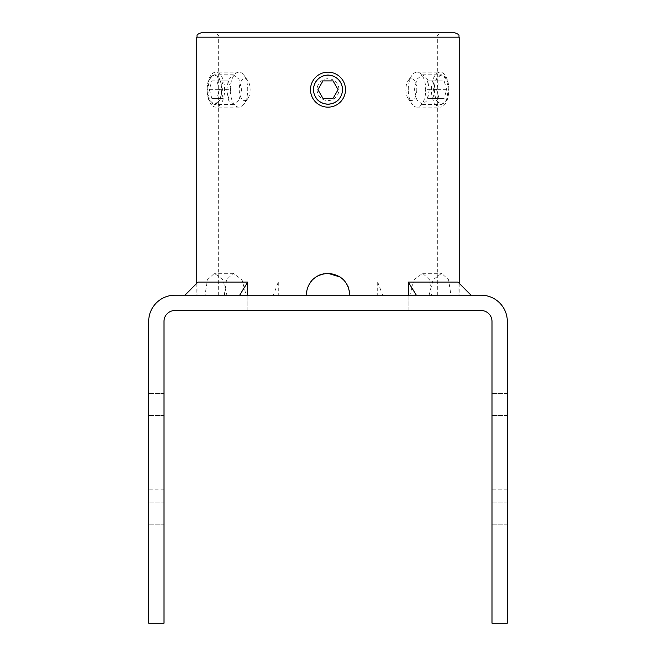 <?xml version="1.0" encoding="UTF-8"?>
<svg xmlns="http://www.w3.org/2000/svg" width="656" height="656" viewBox="0 0 656 656"><rect width="100%" height="100%" fill="white"/><g stroke="black" fill="none" stroke-linecap="round" stroke-linejoin="round"><path stroke-width="0.49" stroke-dasharray="3.28 2.46" d="M454.829 32.8L201.171 32.8M433.452 89.651L436.002 100.171L441.619 104.525L446.515 100.163L448.327 89.651L446.515 79.146L441.619 74.784L436.002 79.138L433.452 89.651M429.237 89.651L427.507 100.163L422.685 104.525L416.995 100.171L414.371 89.651L416.995 79.138L422.685 74.784L427.507 79.138L429.237 89.651M207.673 89.651L209.485 100.171L214.381 104.525L219.998 100.163L222.548 89.651L220.006 79.146L214.381 74.784L209.485 79.138L207.673 89.651M241.629 89.651L239.014 100.163L233.315 104.525L228.501 100.171L226.763 89.651L228.501 79.138L233.315 74.784L239.014 79.138L241.629 89.651M328 104.525C337.036 103.64 341.989 98.687 342.867 89.651C341.989 98.687 337.028 103.648 328 104.525C318.964 103.64 314.011 98.687 313.133 89.651C314.003 98.679 318.955 103.632 328 104.525M459.2 283.285L459.2 295.2L349.869 295.2L437.331 295.2L431.705 295.2L429.459 279.735L422.685 273.331L414.002 279.735L409.836 295.2L429.098 295.2L246.164 295.2L241.99 279.735L233.315 273.331L226.533 279.735L224.295 295.2L218.669 295.2L306.131 295.2L308.738 284.852L315.897 276.988M318.16 275.676L319.628 275.003M323.728 273.757L328 273.331M328 74.784C318.972 75.661 314.011 80.622 313.133 89.651C314.011 80.622 318.964 75.67 328 74.784C337.028 75.653 341.981 80.614 342.867 89.651C341.989 80.622 337.036 75.661 328 74.784M459.2 295.2L431.705 295.2M429.098 295.2L433.099 279.735L441.619 273.331L448.565 279.735L450.967 295.2M409.836 295.2L246.164 295.2M224.295 295.2L205.033 295.2L207.444 279.735L214.381 273.331L222.901 279.735L226.902 295.2M205.033 295.2L306.131 295.2M343.465 279.743L346.171 283.039M348.188 286.803L349.443 290.928M492 513.869L492 489.811L492 513.869M507.309 513.869L507.309 489.811L507.309 513.869M148.691 513.869L148.691 489.811L148.691 513.869M164 513.869L164 489.811L164 513.869M492 404.531L492 415.469L492 404.531M507.309 404.531L507.309 415.469L507.309 404.531M148.691 404.531L148.691 415.469L148.691 404.531M164 404.531L164 415.469L164 404.531M397.971 295.2L408.909 295.2L397.971 295.2M397.971 310.509L408.909 310.509L397.971 310.509M258.029 295.2L247.091 295.2L258.029 295.2M258.029 310.509L247.091 310.509L258.029 310.509M148.691 623.2L164 623.2L164 321.44A10.931 10.931 0 0 1 174.931 310.509L481.069 310.509A10.931 10.931 0 0 1 492 321.44L492 623.2L507.309 623.2L507.309 321.44A26.24 26.24 0 0 0 481.069 295.2L174.931 295.2A26.24 26.24 0 0 0 148.691 321.44L148.691 623.2M471.008 295.2L408.311 295.2L471.008 295.2M458.003 282.08L458.003 295.2M239.661 295.2L184.992 295.2L239.661 295.2M197.997 282.08L197.997 295.2M377.7 282.08L377.7 295.2L382.669 295.2L377.7 282.08L278.3 282.08L273.331 295.2L377.7 295.2M278.3 282.08L278.3 295.2L382.669 295.2M278.3 295.2L273.331 295.2M322.531 99.122A10.931 10.931 0 0 0 337.471 95.12A10.931 10.931 0 0 0 333.469 80.188A10.931 10.931 0 0 0 318.529 84.189A10.931 10.931 0 0 0 322.531 99.122M336.749 74.505A17.491 17.491 0 0 0 312.846 80.909A17.491 17.491 0 0 0 319.251 104.804A17.491 17.491 0 0 0 343.154 98.4A17.491 17.491 0 0 0 336.749 74.505M322.949 80.909L333.051 80.909L338.102 89.651L333.051 98.4L322.949 98.4L317.898 89.651L322.949 80.909M416.79 89.651L416.79 89.651A10.931 5.469 90 0 1 413.838 99.359A10.931 5.469 90 0 1 408.163 98.58A10.931 5.469 90 0 1 405.859 89.651A10.931 5.469 90 0 1 408.163 80.729A10.931 5.469 90 0 1 413.838 79.942A10.931 5.469 90 0 1 416.79 89.651L416.79 89.651M408.262 89.651A17.491 8.749 90 0 1 411.952 75.366A17.491 8.749 90 0 1 417.003 72.16A17.491 8.749 90 0 1 425.752 89.651A17.491 8.749 90 0 1 417.003 107.149A17.491 8.749 90 0 1 411.952 103.935A17.491 8.749 90 0 1 408.262 89.651M431.369 89.651A17.491 8.749 90 0 1 440.11 72.16A17.491 8.749 90 0 1 448.86 89.651L448.86 89.651A14.473 7.241 90 0 1 441.619 104.124A14.473 7.241 90 0 1 434.387 89.651A14.473 7.241 90 0 1 441.619 75.178A14.473 7.241 90 0 1 448.86 89.651L448.86 89.651A17.491 8.749 90 0 1 440.11 107.149A17.491 8.749 90 0 1 431.369 89.651M439.094 80.909L444.145 80.909L446.67 89.651L444.145 98.4L439.094 98.4L436.576 89.651L439.094 80.909L427.737 80.909L425.211 89.651L436.576 89.651M439.094 98.4L427.737 98.4L425.211 89.651M427.737 98.4L444.145 98.4M432.788 98.4L435.313 89.651L446.67 89.651M427.737 80.909L432.788 80.909L435.313 89.651M432.788 80.909L444.145 80.909M250.141 89.651A10.931 5.469 -90 0 1 247.837 98.58A10.931 5.469 -90 0 1 242.162 99.359A10.931 5.469 -90 0 1 239.21 89.651A10.931 5.469 -90 0 1 242.162 79.942A10.931 5.469 -90 0 1 247.837 80.729A10.931 5.469 -90 0 1 250.141 89.651M230.248 89.651A17.491 8.749 -90 0 1 238.997 72.16A17.491 8.749 -90 0 1 244.048 75.366A17.491 8.749 -90 0 1 247.738 89.651A17.491 8.749 -90 0 1 244.048 103.935A17.491 8.749 -90 0 1 238.997 107.149A17.491 8.749 -90 0 1 230.248 89.651M207.14 89.651A17.491 8.749 -90 0 1 215.89 72.16A17.491 8.749 -90 0 1 224.631 89.651A17.491 8.749 -90 0 1 215.89 107.149A17.491 8.749 -90 0 1 207.14 89.651A14.473 7.241 -90 0 1 214.381 75.178A14.473 7.241 -90 0 1 221.613 89.651A14.473 7.241 -90 0 1 214.381 104.124A14.473 7.241 -90 0 1 207.14 89.651M211.855 80.909L216.906 80.909L219.424 89.651L216.906 98.4L211.855 98.4L209.33 89.651L211.855 80.909L223.212 80.909L220.687 89.651L209.33 89.651M211.855 98.4L223.212 98.4L220.687 89.651M223.212 98.4L216.906 98.4M228.263 98.4L230.789 89.651L219.424 89.651M223.212 80.909L228.263 80.909L230.789 89.651M228.263 80.909L216.906 80.909M196.8 37.171L459.2 37.171M437.331 295.2L437.331 37.171C436.494 35.818 437.954 34.366 441.709 32.8M422.685 104.525L441.619 104.525M233.315 104.525L214.381 104.525M218.669 295.2L218.669 37.171C219.506 35.818 218.046 34.366 214.291 32.8M196.8 283.285L196.8 295.2M233.315 74.784L214.381 74.784M422.685 74.784L441.619 74.784M233.315 273.331L214.381 273.331M422.685 273.331L441.619 273.331M507.309 537.92L492 537.92M164 537.92L148.691 537.92M507.309 415.469L492 415.469L507.309 415.469M164 415.469L148.691 415.469L164 415.469M507.309 524.8L492 524.8L507.309 524.8M164 524.8L148.691 524.8L164 524.8M387.04 310.509L387.04 295.2L387.04 310.509M247.091 310.509L247.091 295.2L247.091 310.509M268.96 310.509L268.96 295.2L268.96 310.509M408.909 310.509L408.909 295.2L408.909 310.509M164 393.6L148.691 393.6L164 393.6M507.309 393.6L492 393.6L507.309 393.6M164 502.931L148.691 502.931L164 502.931M507.309 502.931L492 502.931L507.309 502.931M164 489.811L148.691 489.811M507.309 489.811L492 489.811M408.163 80.729L411.952 75.366M417.003 72.16L440.11 72.16M417.003 107.149L440.11 107.149M408.163 98.58L411.952 103.935M247.837 80.729L244.048 75.366M238.997 72.16L215.89 72.16M238.997 107.149L215.89 107.149M247.837 98.58L244.048 103.935"/><path stroke-width="0.98" d="M196.8 37.171C197.686 35.826 195.135 34.916 201.171 32.8L454.829 32.8C460.865 34.916 458.314 35.826 459.2 37.171L196.8 37.171L196.8 283.285M315.897 276.988L318.16 275.676M319.628 275.003L323.728 273.757M349.443 290.928L349.869 295.2C348.566 281.916 341.276 274.626 328 273.331C314.724 274.618 307.434 281.908 306.131 295.2M328 273.331L340.161 277.029L343.465 279.743M346.171 283.039L348.188 286.803M148.691 623.2L164 623.2L164 321.44A10.931 10.931 0 0 1 174.931 310.509L481.069 310.509A10.931 10.931 0 0 1 492 321.44L492 623.2L507.309 623.2L507.309 321.44A26.24 26.24 0 0 0 481.069 295.2L174.931 295.2A26.24 26.24 0 0 0 148.691 321.44L148.691 623.2M416.339 295.2L408.311 282.08L458.003 282.08L471.008 295.2M408.311 282.08L408.311 295.2M184.992 295.2L197.997 282.08L247.689 282.08L239.661 295.2M247.689 282.08L247.689 295.2M336.749 74.505A17.491 17.491 0 0 0 312.846 80.909A17.491 17.491 0 0 0 319.251 104.804A17.491 17.491 0 0 0 343.154 98.4A17.491 17.491 0 0 0 336.749 74.505M335.241 77.121A14.473 14.473 0 0 0 315.462 82.418A14.473 14.473 0 0 0 320.759 102.188A14.473 14.473 0 0 0 340.538 96.891A14.473 14.473 0 0 0 335.241 77.121M322.949 80.909L317.898 89.651L322.949 98.4L333.051 98.4L338.102 89.651L333.051 80.909L322.949 80.909M459.2 37.171L459.2 283.285"/></g></svg>
